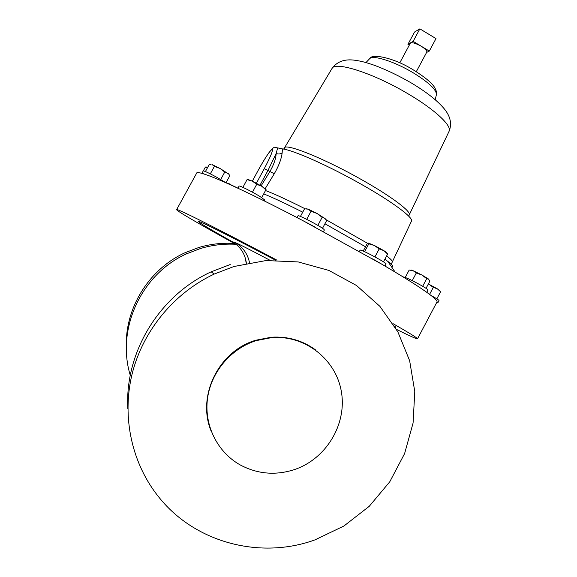 <?xml version="1.0" encoding="UTF-8"?>
<svg xmlns="http://www.w3.org/2000/svg" width="577" height="577" viewBox="0 0 577 577"><rect width="100%" height="100%" fill="white"/><g stroke="black" fill="none" stroke-linecap="round" stroke-linejoin="round"><path stroke-width="0.87" d="M230.237 264.526L211.182 271.832C159.555 295.273 124.509 352.352 127.856 408.826M233.894 266.516L214.204 274.075C174.023 292.979 142.764 330.801 132.046 374.235C121.523 417.719 132.09 464.521 159.483 497.937C196.007 543.145 260.876 559.596 315.042 539.848L343.957 525.986L369.258 506.296L389.778 481.766L404.607 453.58L413.074 423.049L414.784 391.617L409.648 360.726L397.849 331.84L379.89 306.344L356.543 285.514L328.883 270.425L298.201 261.929L265.997 260.559L233.894 266.516M315.9 350.152C302.781 340.495 287.901 336.189 271.248 337.235L255.784 340.25C218.546 350.996 196.31 396.507 211.37 431.654M256.159 340.625C230.656 348.696 210.764 372.432 207.439 399.075C204.107 425.725 217.666 452.519 240.508 465.098C257.703 474.128 275.683 475.628 294.443 469.591C326.193 458.924 346.993 424.311 341.411 391.906C336.139 359.449 305.168 334.927 271.666 337.61L256.159 340.625M130.272 375.317C115.963 328.63 141.697 273.642 186.811 253.714L200.659 248.456C212.213 245.03 223.934 243.631 235.827 244.28M126.392 348.328C124.358 308.645 148.938 268.983 185.318 252.603L198.849 247.475C210.518 244.013 222.354 242.679 234.356 243.465M277.003 260.205C217.479 228.571 175.711 207.727 176.62 209.653L196.872 172.739C197.572 172.415 199.289 172.631 202.015 173.396L205.794 174.593C213.043 177.089 224.121 181.805 239.037 188.751L248.283 193.122C264.699 200.991 283.004 210.216 303.206 220.803L382.739 264.735C399.356 274.479 412.36 282.514 421.751 288.853L426.771 292.33L428.019 289.986C428.935 289.56 414.538 281.439 406.951 278.114L402.84 276.765M264.36 200.962L264.843 200.068L259.996 196.497C252.3 191.744 239.001 185.13 239.094 186.09L237.933 188.232M323.517 231.593L324.382 229.963L323.784 229.235C320.192 226.04 297.811 214.384 298.035 215.812L297.076 217.594M384.96 266.04L386.056 263.985C387.383 263.328 363.452 250.375 360.344 250.072L359.291 251.276M226.112 182.859L216.707 177.233C208.816 172.956 204.308 170.842 203.191 170.9L202.015 173.396M399.774 62.871L410.312 43.232C411.863 42.092 415.49 43.095 421.203 46.254C425.249 48.807 427.117 50.747 426.8 52.074L416.277 71.721M421.751 288.853L426.771 292.33C434.214 297.66 437.618 300.862 437.005 301.937L437.856 302.788L436.681 302.543M258.207 170.309L258.207 170.273C262.261 162.902 265.925 156.908 269.214 152.285C272.351 148.621 273.866 147.142 273.758 147.863C275.748 147.452 277.01 147.582 277.559 148.253L277.227 147.863L277.977 147.943L282.405 148.902C293.195 150.049 329.178 166.01 361.519 184.416C392.569 201.928 413.644 217.76 411.495 221.099L411.444 221.2M176.62 209.653C176.108 210.641 201.863 225.542 236.613 244.713M275.575 260.205C236.44 239.477 206.66 224.424 199.952 221.82C193.216 219.202 207.431 227.807 232.25 241.698M270.086 260.328C250.404 249.899 238.892 244.042 235.546 242.751L232.466 241.749L236.029 244.222M395.252 327.296C396.24 327.577 396.017 327.217 394.596 326.207M396.471 329.38C409.771 335.973 416.789 339.125 417.517 338.822C417.863 338.273 409.684 333.21 392.98 323.625M261.121 185.873L269.964 171.398C273.837 164.676 275.907 158.704 276.159 153.475C278.46 154.333 280.458 154.109 282.167 152.79C281.417 158.92 278.792 165.902 274.284 173.742L265.254 188.556M282.405 148.902L282.167 152.79M277.559 148.253L276.159 153.475L268.045 170.323L260.003 185.21M409.295 45.129L407.946 44.321L413.139 41.364L429.31 51.079L426.598 52.449M407.946 44.321L414.546 32.023L419.861 28.85L435.996 38.594L429.31 51.079M419.861 28.85L413.139 41.364M205.794 174.593L201.943 173.201M228.874 174.167L220.003 168.434L212.235 164.654L214.37 166.407L220.003 168.434L224.763 172.054L228.506 173.749L229.834 175.675L225.989 182.772M211.081 164.402L209.256 164.495L205.426 171.542M220.717 179.505L224.763 172.054M210.324 173.857L214.37 166.407M382.739 264.735L372.569 258.835M363.207 251.096L367.001 243.992L368.335 243.068L368.79 243.833L374.423 245.513L368.364 243.068M374.423 245.513L383.864 250.656L387.621 254.082L386.619 252.51L383.864 250.656L379.176 248.911L374.423 245.513M364.592 251.702L368.79 243.833M374.927 256.895L379.176 248.911M383.474 261.864L387.621 254.082M315.136 227.107L303.206 220.803M325.608 219.008L317.061 213.468L322.154 217.349L324.822 218.207L326.553 220.753L322.514 228.29M300.444 216.44L304.555 208.787L308.241 209.184L306.452 208.78M308.241 209.184L317.061 213.468L311.039 211.305L308.241 209.184M306.719 219.347L311.039 211.305M317.848 225.376L322.154 217.349M437.856 302.788L439.025 300.567C438.895 300.04 436.183 298.309 430.904 295.374M428.884 284.237L433.298 287.382L437.352 288.832L428.884 284.237M439.595 290.332L440.345 291.529L437.352 288.832L439.934 290.866M440.345 291.529L439.955 290.909M429.591 294.378L433.298 287.382M436.847 298.843L440.568 291.803M207.626 167.489L205.297 167.236L207.532 167.669M203.335 170.85L205.297 167.236M248.283 193.122L239.037 188.751M266.047 189.422L261.77 186.256L252.337 181.128L256.715 184.315L261.77 186.256L265.882 189.862L266.047 189.422M247.353 179.259L252.337 181.128L247.071 179.627L247.353 179.259M261.713 197.579L265.882 189.862M242.895 187.359L247.071 179.627M252.459 192.184L256.715 184.315M405.278 277.393L409.172 270.043L413.154 270.707L416.298 273.008L421.938 275.02L413.154 270.707L410.802 270.123M422.681 286.279L426.713 278.669L421.938 275.02L428.567 279.052L429.8 281.251L426.05 288.341M426.713 278.669L428.689 279.153M412.252 280.646L416.298 273.008M237.969 188.174L228.038 183.45M227.381 183.421L229.141 183.71L230.814 184.965M232.315 185.65L237.674 188.116M296.766 340.444L295.64 339.875M290.62 338.843L288.132 338.072M326.048 219.686L367.686 243.4M386.626 255.936C390.737 259.051 392.634 261.02 392.331 261.843L392.295 261.929M388.328 261.763L387.968 261.662M324.938 223.775L365.515 246.776M384.873 259.239L387.766 261.367C392.713 265.189 394.012 267.072 391.653 267.021M263.711 193.886C273.426 197.839 286.437 203.933 302.737 212.177M369.338 59.02L369.778 58.558C373.398 54.851 394.69 61.638 413.031 72.688C428.257 82.093 436.075 89.305 436.472 94.318L436.327 94.945M331.926 68.634L332.02 68.483C335.021 60.946 373.557 73.214 407.989 93.784C434.82 109.5 452.152 125.822 449.101 131.26L449.021 131.426M284.367 149.248L284.439 147.914C285.73 142.945 325.334 158.935 362.63 180.248C391.617 196.62 411.343 211.586 409.273 214.846L409.086 215.192C409.1 216.159 408.249 215.791 406.525 214.081M246.386 263.307C245.146 253.938 240.501 246.754 232.466 241.749M249.516 262.686C247.735 254.031 243.083 247.389 235.546 242.751M274.284 173.742L264.288 168.643C270.793 156.259 273.397 149.818 272.092 149.313C269.452 151.347 264.836 158.329 258.236 170.251L252.351 181.135M265.521 190.533C274.933 194.146 288.111 200.219 305.067 208.759M256.404 183.212L264.288 168.643M252.337 181.128L258.236 170.251M211.182 271.832L214.204 274.075M186.811 253.714L185.318 252.603M417.517 338.822L437.005 301.937M411.495 221.099L391.74 263.184C391.487 263.891 390.167 263.285 387.766 261.367L395.13 272.084M365.969 62.568L369.778 58.558C371.768 53.199 394.553 57.945 413.759 70.185C424.326 76.727 431.214 82.367 434.416 87.098C436.385 90.647 437.07 93.056 436.472 94.318L435.238 99.713M332.02 68.483C337.018 61.58 344.599 58.825 354.754 60.224C360.647 61.191 362.197 61.212 374.307 65.251C386.59 69.86 399.024 75.825 411.617 83.146C427.088 92.443 438.174 101.249 444.867 109.572C450.543 116.85 451.95 124.077 449.101 131.26L409.266 214.853M332.006 68.497L284.252 148.26C283.422 148.772 284.209 149.277 286.596 149.775M245.009 257.104L246.278 263.328M277.494 148.051L277.977 147.943M386.619 252.51L387.492 253.93M369.121 243.227L368.667 243.249M206.386 167.005L205.499 167.027M265.499 188.744L266.004 189.595M248.225 179.353L247.23 179.389M411.581 270.115L410.997 270.144M271.248 337.235L271.666 337.61"/></g></svg>
